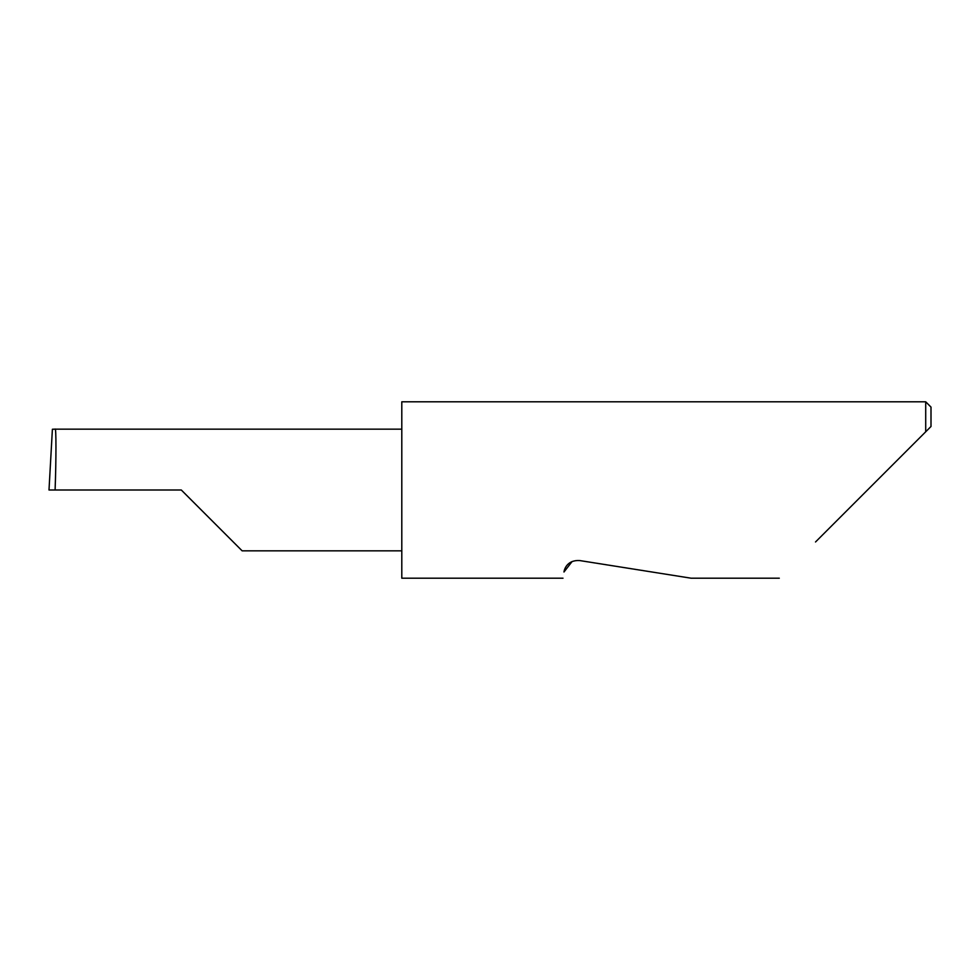 <?xml version="1.0" encoding="UTF-8"?>
<svg xmlns="http://www.w3.org/2000/svg" width="980" height="980" viewBox="0 0 980 980"><rect width="100%" height="100%" fill="white"/><g stroke="black" fill="none" stroke-linecap="round" stroke-linejoin="round"><path stroke-width="1.47" d="M181.3 490L242.146 550.846L181.3 490L242.146 550.846L181.3 490L55.1 490C56.24 459.902 56.24 426.435 55.1 429.154L52.393 429.252L49 490L55.1 490M572.112 561.516L563.978 572.002C562.679 580.221 562.679 580.221 563.978 572.002C564.309 569.025 567.396 559.801 579.719 560.56L691.096 578.2L579.719 560.56M815.519 541.977L925.708 431.788L925.708 401.8L401.8 401.8L401.8 578.2L562.998 578.2M931 426.496L925.708 431.788L931 426.496L931 407.092L925.708 401.8M401.8 429.154L55.1 429.154M242.146 550.846L401.8 550.846M779.296 578.2L691.096 578.2"/></g></svg>
